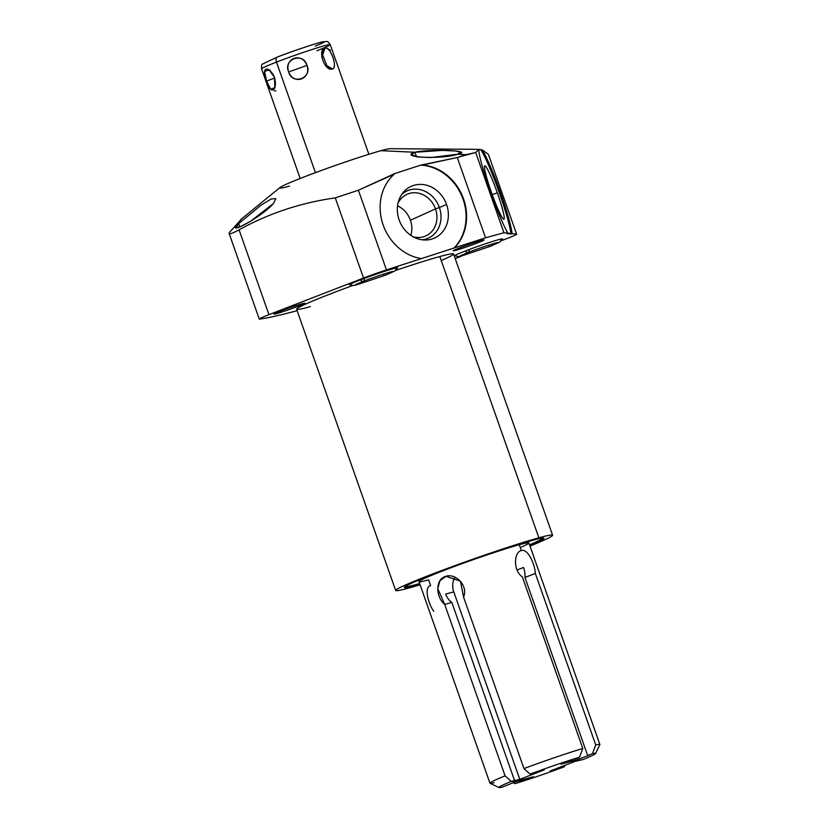 <?xml version="1.0" encoding="UTF-8"?>
<svg xmlns="http://www.w3.org/2000/svg" width="829" height="829" viewBox="0 0 829 829"><rect width="100%" height="100%" fill="white"/><g stroke="black" fill="none" stroke-linecap="round" stroke-linejoin="round"><path stroke-width="1.24" d="M240.648 219.644L280.067 187.458A58.838 2.725 -19.4 0 1 321.776 170.318A58.838 2.725 -19.4 0 1 381.008 150.681A58.838 2.725 160.6 0 0 303.839 177.043A58.838 2.725 160.6 0 0 289.456 186.11M488.416 154.412L516.622 234.172A23.658 1.098 160.6 0 1 506.933 238.555L501.048 240.835L506.933 238.555A23.658 1.098 160.6 0 0 516.488 234.11L512.073 233.633A48.061 4.611 70.3 0 0 500.011 191.209A48.061 4.611 70.3 0 0 482.291 149.914L488.416 154.412L482.291 149.914L478.685 149.344L477.618 149.489L478.727 149.531L475.67 152.453L466.354 154.66L457.453 154.246C476.043 150.505 428.51 148.795 414.935 152.256L381.008 150.681L414.935 152.256C397.215 157.624 443.67 159.489 457.453 154.246L466.354 154.66L457.266 157.52L420.769 165.137L394.749 173.572L358.397 190.224L335.279 197.862C300.689 202.804 268.627 213.457 239.073 229.82C231.571 233.892 228.338 234.794 229.374 232.514L241.83 218.711M275.85 198.628L271.27 198.939L261.145 205.095L238.669 223.623C224.369 236.659 260.43 218.11 273.425 203.561L275.85 198.628L271.27 198.939L261.145 205.095L238.669 223.623L239.83 226.918L238.669 223.623L235.892 227.571L240.286 226.731L250.793 221.105L273.425 203.561M276.503 312.771L276.782 313.559A16.373 0.756 160.6 0 0 294.212 307.746A16.373 0.756 160.6 0 0 304.958 303.186A16.373 0.756 160.6 0 0 302.253 303.704A16.373 0.756 160.6 0 0 284.824 309.507A16.373 0.756 160.6 0 0 274.078 314.067A16.373 0.756 160.6 0 0 276.782 313.559L276.503 312.771M516.622 234.172A23.658 1.098 160.6 0 0 516.488 234.11L512.073 233.633A48.061 4.611 70.3 0 0 500.011 191.209A48.061 4.611 70.3 0 0 482.291 149.914L480.903 149.842A48.061 4.611 -109.7 0 1 498.675 190.939A48.061 4.611 -109.7 0 1 510.975 234.016L506.788 233.56L507.887 233.167A48.061 4.611 70.3 0 1 489.835 190.1A48.061 4.611 70.3 0 1 478.727 149.531A48.061 4.611 70.3 0 0 489.835 190.1A48.061 4.611 70.3 0 0 507.887 233.167L503.949 232.742L475.67 152.453L478.727 149.531L477.618 149.489L480.903 149.842A48.061 4.611 -109.7 0 1 498.675 190.939A48.061 4.611 -109.7 0 1 510.975 234.016L512.073 233.633L503.949 232.742L485.545 237.809L386.469 269.922A23.658 1.098 160.6 0 0 363.527 278.057L268.948 314.657A23.658 1.098 160.6 0 0 259.86 319.072A331.134 15.336 160.6 0 0 297.145 310.688A331.134 15.336 160.6 0 1 259.86 319.072A23.658 1.098 160.6 0 1 259.259 319.041A23.658 1.098 160.6 0 1 268.948 314.657L239.073 229.82C268.627 213.457 300.689 202.804 335.279 197.862L358.397 190.224L394.303 174.152A48.061 42.196 65.7 0 0 382.666 223.529A48.061 42.196 65.7 0 0 421.36 258.617L386.469 269.922L358.397 190.224L386.469 269.922A23.658 1.098 160.6 0 0 363.527 278.057L335.279 197.862L363.527 278.057L268.948 314.657L239.073 229.82C231.571 233.892 228.338 234.794 229.374 232.514L229.136 233.477L259.259 319.041M455.194 258.586L461.898 255.985L455.194 258.586M302.253 303.704A16.373 0.756 -19.4 0 1 298.253 306.222A16.373 0.756 -19.4 0 1 276.782 313.559A16.373 0.756 -19.4 0 1 280.782 311.03A16.373 0.756 -19.4 0 1 302.253 303.704M481.369 240.451A16.373 0.756 -19.4 0 1 477.369 242.97A16.373 0.756 -19.4 0 1 455.898 250.306A16.373 0.756 -19.4 0 1 459.908 247.788A16.373 0.756 -19.4 0 1 481.369 240.451A16.373 0.756 160.6 0 0 463.95 246.265A16.373 0.756 160.6 0 0 453.194 250.814A16.373 0.756 160.6 0 0 455.898 250.306A16.373 0.756 160.6 0 0 473.328 244.493A16.373 0.756 160.6 0 0 484.074 239.944A16.373 0.756 160.6 0 0 481.369 240.451M552.601 535.202L453.556 253.943A83.19 3.855 -19.4 0 0 439.816 256.534L538.86 537.793A83.19 3.855 160.6 0 1 530 546.083A83.19 3.855 160.6 0 0 552.601 535.202A83.19 3.855 160.6 0 0 538.86 537.793L439.816 256.534A83.19 3.855 -19.4 0 0 395.557 270.451A83.19 3.855 -19.4 0 1 439.816 256.534A83.19 3.855 -19.4 0 1 441.225 260.544M310.367 306.626A83.19 3.855 -19.4 0 1 352.739 285.518A83.19 3.855 -19.4 0 0 296.627 309.217L395.671 590.476A83.19 3.855 160.6 0 0 409.412 587.885A83.19 3.855 160.6 0 0 420.106 584.787A83.19 3.855 160.6 0 1 409.412 587.885A83.19 3.855 160.6 0 1 429.754 575.067A83.19 3.855 160.6 0 1 538.86 537.793A83.19 3.855 160.6 0 0 450.292 567.326A83.19 3.855 160.6 0 0 395.671 590.476M393.423 268.637A25.512 1.181 -19.4 0 1 396.635 268.575A25.512 1.181 160.6 0 0 397.64 267.84A25.512 1.181 160.6 0 0 393.423 268.637A25.512 1.181 160.6 0 0 366.252 277.694A25.512 1.181 160.6 0 0 349.496 284.793A25.512 1.181 160.6 0 0 350.74 284.73A25.512 1.181 -19.4 0 1 362.843 278.969A25.512 1.181 -19.4 0 1 393.423 268.637M498.353 239.736A25.512 1.181 -19.4 0 1 501.566 239.674A25.512 1.181 160.6 0 0 502.571 238.939A25.512 1.181 160.6 0 0 498.353 239.736A25.512 1.181 160.6 0 0 471.183 248.793A25.512 1.181 160.6 0 0 454.437 255.892A25.512 1.181 160.6 0 0 455.67 255.829A25.512 1.181 -19.4 0 1 467.774 250.057A25.512 1.181 -19.4 0 1 498.353 239.736M531.7 540.56A73.988 3.43 -19.4 0 1 529.793 545.482A73.988 3.43 160.6 0 0 543.928 538.259A73.988 3.43 160.6 0 0 531.7 540.56A73.988 3.43 160.6 0 0 452.935 566.829A73.988 3.43 160.6 0 0 404.355 587.419A73.988 3.43 160.6 0 0 416.572 585.119A73.988 3.43 -19.4 0 1 434.665 573.709A73.988 3.43 -19.4 0 1 531.7 540.56M419.888 584.186A73.988 3.43 -19.4 0 1 416.572 585.119A73.988 3.43 160.6 0 0 419.888 584.186M416.355 584.476L416.572 585.119L416.355 584.476M417.288 584.217A72.817 3.368 160.6 0 0 419.671 583.554A72.817 3.368 -19.4 0 1 417.288 584.217A72.817 3.368 -19.4 0 1 405.257 586.455A72.817 3.368 160.6 0 0 405.257 586.476A72.817 3.368 160.6 0 0 417.288 584.217M529.565 544.85A72.817 3.368 160.6 0 0 542.632 538.104A72.817 3.368 160.6 0 0 542.622 538.083A72.817 3.368 -19.4 0 1 529.565 544.85M520.26 547.565A58.258 2.694 160.6 0 0 519.265 544.746A58.258 2.694 160.6 0 0 442.862 570.849A58.258 2.694 160.6 0 0 428.624 579.834L430.655 585.595M599.875 744.494A58.258 2.694 160.6 0 0 595.719 744.908L535.337 573.44C534.933 564.052 527.669 548.187 521.317 550.57L519.265 544.746A58.258 2.694 -19.4 0 1 528.892 542.943L599.875 744.494M433.743 611.315C427.909 602.984 423.888 586.839 430.665 585.647M489.97 783.198L418.997 581.637A58.258 2.694 -19.4 0 1 457.245 565.43A58.258 2.694 -19.4 0 1 519.265 544.746L521.317 550.57C514.084 551.927 512.685 570.186 522.405 577.005L582.787 748.473A58.258 2.694 160.6 0 0 523.949 768.576L463.566 597.108C468.572 585.264 454.769 572.197 444.914 576.673C434.945 579.854 436.137 597.802 444.707 604.403L505.099 775.871A58.258 2.694 160.6 0 0 489.97 783.198A58.258 2.694 160.6 0 0 494.125 782.783M595.585 753.53A51.263 2.373 160.6 0 0 592.466 753.654A51.263 2.373 -19.4 0 1 583.253 759.468A51.263 2.373 160.6 0 0 595.585 753.53L599.854 744.639A58.258 2.694 -19.4 0 0 595.719 744.908L592.466 753.654L595.719 744.908L535.337 573.44L524.954 577.461L587.657 755.52L524.954 577.461A15.73 8.673 -111.2 0 0 523.555 567.482L517.109 569.969L523.555 567.482A15.73 8.673 -111.2 0 1 524.954 577.461L535.337 573.44C534.933 564.052 527.669 548.187 521.317 550.57L520.861 550.715M521.317 550.57C514.084 551.927 512.685 570.186 522.405 577.005L582.787 748.473L579.533 757.219A51.263 2.373 160.6 0 0 530.094 774.11L523.949 768.576A58.258 2.694 -19.4 0 1 582.787 748.473L579.533 757.219L574.725 759.084L579.533 757.219A51.263 2.373 -19.4 0 0 530.094 774.11L533.389 773.198L530.094 774.11L523.949 768.576L463.566 597.108L460.416 581.17L445.95 576.331L439.94 580.683L437.774 588.642L444.707 604.403L451.836 602.434L514.54 780.493L511.731 781.581L519.804 779.353L544.28 769.882L536.197 772.11L544.28 769.882L519.804 779.353L511.244 781.405A51.263 2.373 160.6 0 0 498.975 787.55A51.263 2.373 160.6 0 0 502.022 787.218A51.263 2.373 -19.4 0 1 511.244 781.405L514.54 780.493L451.836 602.434A15.73 13.098 74.6 0 1 445.691 594.082L453.774 591.854A15.73 13.098 74.6 0 1 455.017 577.191A15.73 13.098 74.6 0 0 453.774 591.854L519.804 779.353L453.774 591.854L445.691 594.082A15.73 13.098 74.6 0 0 451.836 602.434L444.707 604.403L505.099 775.871L511.244 781.405L505.099 775.871A58.258 2.694 -19.4 0 0 490.074 783.301L498.975 787.55M561.015 764.172L572.798 759.613L561.015 764.172L577.803 759.551L561.015 764.172M577.285 758.089L577.803 759.551L577.285 758.089M589.585 754.991L577.803 759.551L589.585 754.991M592.466 753.654L587.657 755.52L592.466 753.654M513.203 782.669L514.954 783.654A51.263 2.373 160.6 0 0 564.394 766.763L564.663 765.385L564.394 766.763A51.263 2.373 -19.4 0 1 514.954 783.654L533.472 776.7L516.685 781.322L502.022 787.218L516.685 781.322L533.472 776.7L514.954 783.654L513.203 782.669M583.253 759.468L574.684 761.509L550.207 770.98L564.394 766.763L550.207 770.98L574.684 761.509L583.253 759.468M558.01 767.965L558.29 768.763L558.01 767.965M560.818 766.877L561.098 767.675L560.818 766.877M519.337 780.597L519.762 781.788L519.337 780.597M521.265 780.068L521.69 781.26L521.265 780.068M381.008 150.681A58.838 2.725 -19.4 0 1 390.169 148.681L478.685 149.344M491.348 192.183A28.373 2.715 70.3 0 0 503.763 219.25A28.373 2.715 70.3 0 0 497.348 192.846A28.373 2.715 70.3 0 0 484.934 165.779A28.373 2.715 70.3 0 0 491.348 192.183A28.373 2.715 70.3 0 0 503.835 219.239A28.373 2.715 70.3 0 0 497.348 192.846L492.219 194.618L497.348 192.846A28.373 2.715 70.3 0 0 484.758 165.821A28.373 2.715 70.3 0 0 491.348 192.183M457.266 157.52L475.67 152.453L503.949 232.742L485.545 237.809L457.266 157.52L485.545 237.809L454.427 247.892A48.061 42.196 65.7 0 0 463.017 197.489A48.061 42.196 65.7 0 0 422.541 165.002L457.266 157.52M394.749 173.572L394.303 174.152A48.061 42.196 65.7 0 0 382.666 223.529A48.061 42.196 65.7 0 0 421.36 258.617L454.427 247.892A48.061 42.196 65.7 0 0 463.017 197.489A48.061 42.196 65.7 0 0 422.541 165.002L420.769 165.137A48.061 42.196 -114.3 0 1 462.25 197.053A48.061 42.196 -114.3 0 1 453.919 248.13A48.061 42.196 -114.3 0 0 462.25 197.053A48.061 42.196 -114.3 0 0 420.769 165.137L394.749 173.572M399.122 219.903A28.373 24.911 65.7 0 0 432.261 238.939A28.373 24.911 65.7 0 0 446.572 204.514A28.373 24.911 65.7 0 0 413.433 185.478A28.373 24.911 65.7 0 0 399.122 219.903A28.373 24.911 65.7 0 0 424.738 240.016A28.373 24.911 65.7 0 0 446.572 204.514L439.38 207.499A25.886 22.725 -114.3 0 1 422.034 239.788A25.886 22.725 65.7 0 0 439.38 207.499L446.572 204.514A28.373 24.911 65.7 0 0 403.257 192.38A28.373 24.911 65.7 0 0 399.122 219.903M401.63 194.556A25.886 22.725 -114.3 0 1 439.38 207.499A25.886 22.725 65.7 0 0 401.63 194.556M397.993 203.281A22.839 20.051 -114.3 0 1 417.246 192.929A22.839 20.051 -114.3 0 1 435.505 208.918L439.38 207.499L435.505 208.918A22.839 20.051 -114.3 0 1 432.417 230.783A22.839 20.051 -114.3 0 1 413.08 236.752A22.839 20.051 65.7 0 0 425.795 235.933A22.839 20.051 65.7 0 0 435.505 208.918L410.417 220.234A22.839 20.051 -114.3 0 1 410.863 235.374A22.839 20.051 65.7 0 0 410.417 220.234L435.505 208.918A22.839 20.051 65.7 0 0 407.018 194.297A22.839 20.051 65.7 0 0 397.993 203.281M397.547 205.851A22.839 20.051 -114.3 0 1 410.417 220.234A22.839 20.051 65.7 0 0 397.547 205.851M457.453 154.246L460.976 152.432L455.681 150.992L442.044 150.401L414.935 152.256L416.531 156.785L414.935 152.256L411.567 154.495L417.132 156.899L430.665 157.551L457.453 154.246M455.629 249.519L455.898 250.306L455.629 249.519M392.697 271.487C391.547 271.415 373.568 277.228 363.195 281.332A4.083 2.249 -111.2 0 1 360.449 279.881A4.083 2.249 68.8 0 0 363.195 281.332A4.083 2.249 68.8 0 0 364.252 278.43M396.759 267.829L395.06 270.886L385.568 275.166A4.083 2.249 -111.2 0 1 383.236 274.223A4.083 2.249 68.8 0 0 385.568 275.166L355.175 285.321L352.056 285.373L350.18 284.233M497.628 242.586C496.478 242.514 478.509 248.327 468.126 252.43A4.083 2.249 -111.2 0 1 465.38 250.98A4.083 2.249 68.8 0 0 468.126 252.43A4.083 2.249 68.8 0 0 469.183 249.529M501.69 238.928L499.991 241.985L490.509 246.265A4.083 2.249 -111.2 0 1 488.167 245.322A4.083 2.249 68.8 0 0 490.509 246.265L460.105 256.42L456.986 256.472L455.111 255.332M316.968 50.766A36.414 1.689 160.6 0 0 330.263 44.652C326.481 39.761 327.424 41.989 323.6 41.668C318.978 42.31 293.528 50.735 277.29 57.066L262.555 64.04C261.726 64.009 261.394 65.605 261.57 68.838A36.414 1.689 -19.4 0 1 276.492 62.102L315.424 172.66L276.492 62.102A36.414 1.689 -19.4 0 1 311.673 49.626A36.414 1.689 -19.4 0 1 330.263 44.652A36.414 1.689 160.6 0 0 311.673 49.626A36.414 1.689 160.6 0 0 276.492 62.102A4.663 2.57 -111.2 0 1 277.29 57.066A4.663 2.57 -111.2 0 1 277.425 57.025A4.663 2.57 68.8 0 0 277.29 57.066A4.663 2.57 68.8 0 0 276.492 62.102A36.414 1.689 160.6 0 0 261.57 68.838L300.181 178.473M266.575 81.055C270.233 95.117 277.964 91.563 274.503 77.408C268.316 64.165 260.586 67.729 266.575 81.055L270.7 89.252L274.845 87.625L274.503 77.408L269.187 69.988L264.544 71.325L266.575 81.055L274.72 78.04L266.575 81.055M325.051 48.092C317.051 49.533 324.74 71.874 332.398 68.952C338.211 68.33 330.45 46.041 325.051 48.092L321.849 52.869L327.548 67.408L332.398 68.952L324.688 64.496L332.398 68.952C338.025 67.398 330.761 46.776 325.051 48.092L321.756 57.284L325.051 48.092M288.679 71.926C293.621 85.501 311.486 79.149 306.999 65.408C301.839 51.761 283.974 58.103 288.679 71.926C292.046 85.532 312.74 78.175 306.999 65.408L288.679 71.926L306.999 65.408C303.424 51.73 282.73 59.087 288.679 71.926M277.425 57.025A31.751 1.471 -19.4 0 1 317.507 43.243A31.751 1.471 -19.4 0 1 315.331 46.103M327.88 48.87L330.584 50.268M275.746 90.869L274.337 90.858M269.062 69.916L269.943 69.978M363.195 281.332L355.641 284.544M468.126 252.43L460.572 255.643M368.864 154.277L330.263 44.652"/></g></svg>
